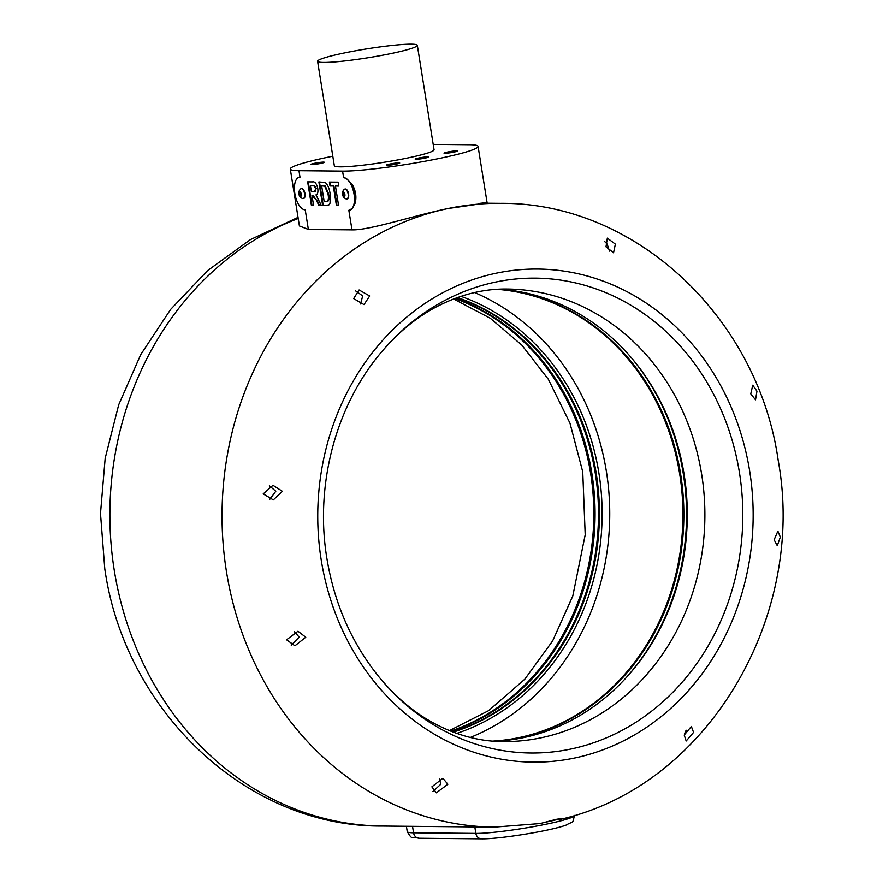 <?xml version="1.0" encoding="UTF-8"?>
<svg xmlns="http://www.w3.org/2000/svg" width="883" height="883" viewBox="0 0 883 883"><rect width="100%" height="100%" fill="white"/><g stroke="black" fill="none" stroke-linecap="round" stroke-linejoin="round"><path stroke-width="1.32" d="M544.91 822.349A311.909 275.397 90.5 0 0 546.577 822.007A311.909 275.397 90.5 0 0 558.939 819.104M451.224 731.345A226.302 199.812 90.5 0 0 591.864 473.354A226.302 199.812 90.5 0 0 455.385 298.288M457.008 297.692A226.302 199.812 -89.5 0 1 594.248 467.317A226.302 199.812 -89.5 0 1 528.862 685.616A226.302 199.812 -89.5 0 1 452.836 731.974M453.277 732.139A226.302 199.812 90.5 0 0 529.8 685.627A226.302 199.812 90.5 0 0 595.131 467.041A226.302 199.812 90.5 0 0 457.449 297.538M460.926 296.335A228.289 201.567 -89.5 0 1 598.001 467.813A228.289 201.567 -89.5 0 1 531.875 687.14A228.289 201.567 -89.5 0 1 456.732 733.398M474.613 292.538A236.92 209.183 -89.5 0 1 606.389 471.478A236.92 209.183 -89.5 0 1 470.341 737.46M496.897 289.304A226.302 199.812 -89.5 0 1 672.769 443.343A226.302 199.812 -89.5 0 1 613.288 686.422A226.302 199.812 -89.5 0 1 492.559 741.124M493.001 741.157A226.302 199.812 90.5 0 0 614.226 686.433A226.302 199.812 90.5 0 0 673.619 443.089A226.302 199.812 90.5 0 0 497.339 289.282M629.314 355.363A228.289 201.567 -89.5 0 1 626.213 677.614M498.961 289.194A226.302 199.812 -89.5 0 1 684.082 474.237A226.302 199.812 -89.5 0 1 494.623 741.279M369.679 295.982L364.006 304.602L353.664 298.586L359.094 289.955L369.679 295.982M282.394 491.301L273.322 499.899L263.222 493.884L272.979 485.297L282.394 491.301M615.363 244.138L607.338 238.134L606.003 246.81L613.542 252.792L615.363 244.138M756.963 391.147L752.758 385.187L750.771 393.851L755.528 399.811L756.963 391.147M332.803 156.214A73.002 6.479 -9.1 0 0 290.297 169.05L299.414 225.949L308.366 229.448L351.986 229.856C369.624 230.419 414.712 215.264 448.31 208.476L448.31 208.476A311.909 275.397 90.5 0 0 226.456 571.621A311.909 275.397 90.5 0 0 494.447 827.128L540.164 823.552L556.113 819.38C561.478 818.464 562.99 818.431 560.65 819.281L559.005 819.556L558.895 818.872M609.491 251.125L607.14 244.05L604.59 241.445M355.341 290.695L362.703 295.915L360.518 303.973M269.359 485.76L275.805 491.235L269.734 499.37M561.798 818.784L560.054 819.435L559.943 818.74M693.563 732.393L691.367 726.455L684.215 735.064L686.179 741.003L693.563 732.393M780.34 537.063L777.89 531.125L774.137 539.767L777.283 545.716L780.34 537.063M305.761 637.228L294.933 645.804L286.589 639.8L297.979 631.224L305.761 637.228M447.88 784.236L436.39 792.813L431.864 786.852L442.88 778.276L447.88 784.236M684.546 733.751L686.168 730.219M294.458 631.709L299.171 637.162L291.224 645.186M439.304 779.005L440.904 784.17L432.791 791.598M308.366 229.448L305.231 209.856L304.359 209.746A16.589 7.649 78.2 0 1 294.812 193.377A16.589 7.649 78.2 0 1 299.238 177.306A16.589 7.649 78.2 0 1 299.999 177.229L298.962 170.695L342.571 171.114A73.002 6.479 -9.1 0 0 424.16 161.39A73.002 6.479 -9.1 0 0 478.078 146.379A73.002 6.479 -9.1 0 0 469.414 144.724L433.2 144.382M354.017 194.039A16.589 7.649 78.2 0 1 349.613 210.209A16.589 7.649 78.2 0 1 348.851 210.275L352.538 208.344L355.33 202.759A16.589 7.649 78.2 0 0 355.176 193.796A16.589 7.649 78.2 0 0 352.449 184.812L346.235 178.388L343.619 177.649A16.589 7.649 78.2 0 1 354.017 194.039M301.379 188.675A5.044 2.329 78.2 0 1 301.589 188.609A5.044 2.329 78.2 0 1 302.781 188.973A5.044 2.329 78.2 0 1 305.076 194.282A5.044 2.329 78.2 0 1 303.642 198.487A5.044 2.329 78.2 0 1 303.421 198.509M344.988 189.094A5.044 2.329 78.2 0 1 345.209 189.028A5.044 2.329 78.2 0 1 346.401 189.381A5.044 2.329 78.2 0 1 348.686 194.702A5.044 2.329 78.2 0 1 347.262 198.896A5.044 2.329 78.2 0 1 347.041 198.918M318.829 205.43L321.346 205.452L315.982 194.889C317.67 194.337 318.266 192.185 317.759 188.454C316.6 183.509 314.801 181.324 312.372 181.909L307.659 181.865L311.423 205.364L313.575 205.375L311.986 195.441L316.379 200.077L318.829 205.43L321.291 205.331M329.37 182.075L329.999 185.982L333.31 186.015L336.445 205.596L338.597 205.618L335.463 186.037L338.774 186.07L338.145 182.152L329.37 182.075M319.469 181.975L323.211 205.342L328.785 205.033L330.065 203.167L330.143 194.028C329.436 188.609 327.792 184.757 325.187 182.472L318.873 181.964L322.637 205.463L327.736 205.441M304.668 195.551A5.044 2.329 -101.8 0 0 302.35 189.061A5.044 2.329 -101.8 0 0 301.147 188.697A5.044 2.329 -101.8 0 0 300.551 189.028A5.74 5.74 0 0 0 302.516 198.509A5.044 2.329 -101.8 0 0 303.2 198.576A5.044 2.329 -101.8 0 0 304.668 195.551M301.324 195.033A2.517 1.159 -101.8 0 0 300.165 191.788A2.517 1.159 -101.8 0 0 298.829 193.112A2.517 1.159 -101.8 0 0 299.999 196.357A2.517 1.159 -101.8 0 0 301.324 195.033M348.288 195.971A5.044 2.329 -101.8 0 0 345.959 189.481A5.044 2.329 -101.8 0 0 344.767 189.117A5.044 2.329 -101.8 0 0 344.16 189.448A5.74 5.74 0 0 0 346.136 198.929A5.044 2.329 -101.8 0 0 346.82 198.995A5.044 2.329 -101.8 0 0 348.288 195.971M344.944 195.452A2.517 1.159 -101.8 0 0 343.785 192.207A2.517 1.159 -101.8 0 0 342.449 193.532A2.517 1.159 -101.8 0 0 343.608 196.777A2.517 1.159 -101.8 0 0 344.944 195.452M444.833 153.3A6.766 0.596 -9.1 0 0 452.394 152.395A6.766 0.596 -9.1 0 0 457.394 151.004A6.766 0.596 -9.1 0 0 456.588 150.85A6.766 0.596 -9.1 0 0 449.028 151.755A6.766 0.596 -9.1 0 0 444.028 153.145A6.766 0.596 -9.1 0 0 444.833 153.3M416.003 159.293A6.766 0.596 -9.1 0 0 423.564 158.399A6.766 0.596 -9.1 0 0 428.564 157.008A6.766 0.596 -9.1 0 0 427.769 156.854A6.766 0.596 -9.1 0 0 420.198 157.748A6.766 0.596 -9.1 0 0 415.198 159.15A6.766 0.596 -9.1 0 0 416.003 159.293M387.173 165.298A6.766 0.596 -9.1 0 0 394.745 164.393A6.766 0.596 -9.1 0 0 399.734 163.002A6.766 0.596 -9.1 0 0 398.939 162.847A6.766 0.596 -9.1 0 0 391.368 163.752A6.766 0.596 -9.1 0 0 386.368 165.143A6.766 0.596 -9.1 0 0 387.173 165.298M311.776 164.569A6.766 0.596 -9.1 0 0 319.348 163.675A6.766 0.596 -9.1 0 0 324.348 162.284A6.766 0.596 -9.1 0 0 323.542 162.13A6.766 0.596 -9.1 0 0 315.982 163.024A6.766 0.596 -9.1 0 0 310.982 164.415A6.766 0.596 -9.1 0 0 311.776 164.569M334.293 165.54A50.541 4.481 -9.1 0 0 334.282 165.706A50.541 4.481 -9.1 0 0 340.286 166.843A50.541 4.481 -9.1 0 0 396.765 160.11A50.541 4.481 -9.1 0 0 434.083 149.724A50.541 4.481 -9.1 0 0 434.028 149.569M290.297 169.05A73.002 6.479 -9.1 0 0 298.962 170.695M391.169 53.51A50.508 4.481 -9.1 0 0 417.328 45.298A50.508 4.481 -9.1 0 0 343.752 53.057A50.508 4.481 -9.1 0 0 317.593 61.269A50.508 4.481 -9.1 0 0 391.169 53.51M478.829 203.465C495.429 201.578 485.264 203.245 448.31 208.476A311.909 275.397 90.5 0 1 500.44 203.344C636.577 202.174 758.365 318.94 778.254 460.727C806.709 616.875 707.658 786.013 560.252 819.391M299.249 177.295L299.999 177.229M352.472 184.911C355.672 190.706 356.622 196.622 355.308 202.648M311.986 195.441L313.046 195.32L316.379 200.077M313.046 195.32L312.472 195.441M310.441 185.794L314.006 185.905L315.639 188.642L314.69 191.468L313.101 191.534L311.357 191.523L310.441 185.794L314.58 185.783L316.213 188.521L314.944 191.39M316.953 199.966L319.403 205.309M308.255 181.865L311.997 205.242L313.564 205.253M314.58 185.783L314.006 185.905M316.213 188.521L315.639 188.642M311.997 205.242L311.423 205.364M321.655 185.905L325.286 186.037L328.52 193.675C329.326 197.306 329.127 199.834 327.924 201.258L324.171 201.567L321.655 185.905L324.712 186.158L327.946 193.796C328.752 197.428 328.553 199.955 327.339 201.379L325.948 201.589M327.45 205.386L328.023 205.364M325.286 186.037L324.712 186.158M328.52 193.675L327.946 193.796M323.211 205.342L322.637 205.463M335.463 186.037L338.752 185.949M329.966 182.075L330.573 185.871L333.884 185.894L337.019 205.474L338.575 205.496M337.019 205.474L336.445 205.596M333.884 185.894L333.31 186.015M330.573 185.871L329.999 185.982M344.116 196.357L342.747 193.763L343.277 192.626L344.227 193.344L344.116 196.357M344.591 195.342L343.167 195.629M344.249 193.454L342.747 193.763M300.496 195.938L299.547 195.209L299.657 192.207L301.026 194.801L300.496 195.938M300.971 194.922L299.547 195.209M300.628 193.035L299.127 193.344M298.035 217.373L250.463 239.58L207.549 270.651L170.596 309.447L140.706 354.657L118.697 404.789L105.176 458.288L100.496 513.498L104.779 568.729C124.68 710.55 246.368 827.228 382.295 826.058A311.909 275.397 -89.5 0 1 114.304 570.55A311.909 275.397 -89.5 0 1 298.222 218.498M454.789 298.509A226.302 199.812 -89.5 0 1 590.617 473.343A226.302 199.812 -89.5 0 1 450.639 731.113M406.401 826.289L407.251 831.62A53.09 4.713 -9.1 0 0 413.553 832.812L475.86 833.409A53.09 4.713 -9.1 0 0 535.01 826.367A53.09 4.713 -9.1 0 0 574.414 815.45M412.516 826.345L413.553 832.812A6.634 5.861 -89.5 0 0 419.259 838.254C410.893 836.51 412.67 840.605 407.251 831.62M574.403 815.417C572.405 824.711 573.619 820.649 566.113 825.108C550.23 831.013 498.608 839.214 481.566 838.85A6.634 5.861 -89.5 0 1 475.86 833.409L474.822 826.941M502.902 741.599A226.302 199.812 90.5 0 0 701.676 474.403A226.302 199.812 90.5 0 0 507.239 289.028C483.939 288.675 460.727 294.414 437.604 306.224C417.814 316.379 399.392 331.313 382.339 351.037A237.45 209.657 90.5 0 1 593.972 288.178A237.45 209.657 90.5 0 1 739.446 472.659A237.45 209.657 90.5 0 1 626.753 727.791A237.45 209.657 90.5 0 1 379.215 677.206C395.882 697.25 414.017 712.537 433.597 723.067C456.489 735.329 479.59 741.499 502.902 741.599M749.667 471.036A246.567 217.704 90.5 0 0 496.61 273.112A246.567 217.704 90.5 0 0 321.246 560.175A246.567 217.704 90.5 0 0 574.292 758.1A246.567 217.704 90.5 0 0 749.667 471.036M560.562 818.684L560.65 819.281M351.986 229.856L348.84 210.275M343.619 177.649L342.571 171.114M312.858 185.695L312.273 185.816M323.299 185.794L322.725 185.916M449.458 730.627L488.663 710.627L524.822 679.193L552.659 640.903L572.802 595.992L585.208 534.745L582.747 471.842L569.954 423.123L548.332 379.26L521.798 345.087L490.319 318.266L453.597 298.962M481.566 838.85L419.259 838.254M379.215 677.206C351.842 643.387 334.414 603.851 326.909 558.575C314.591 484.635 335.981 404.745 382.339 351.037M382.295 826.058L494.447 827.128M417.328 45.298L434.083 149.889M486.356 203.211L500.44 203.344M317.593 61.269L334.348 165.861M487.184 203.222L478.078 146.379M315.264 191.346L314.69 191.468M327.383 201.412L326.798 201.534"/></g></svg>
